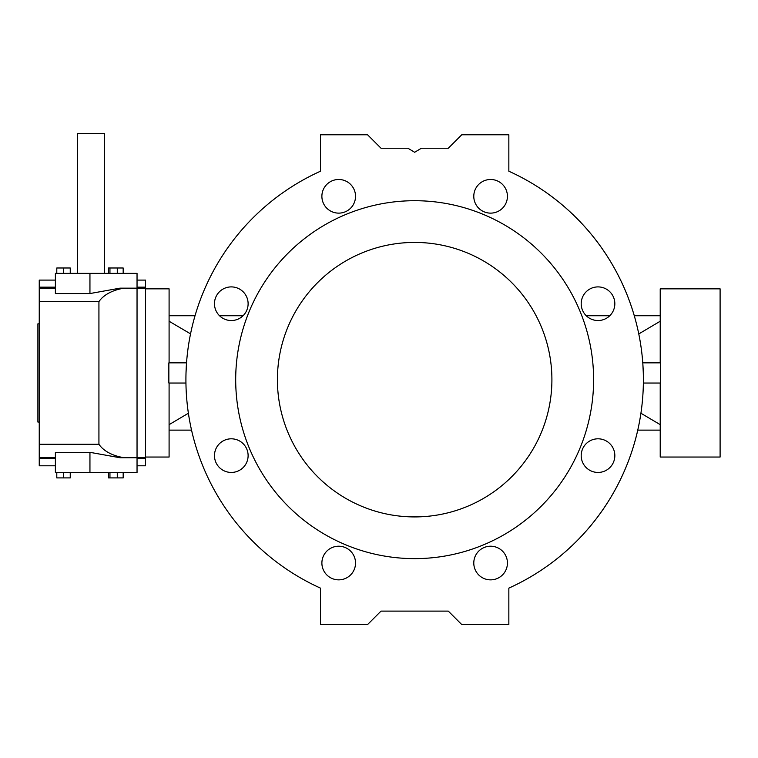 <?xml version="1.0" encoding="UTF-8"?>
<svg xmlns="http://www.w3.org/2000/svg" width="758" height="758" viewBox="0 0 758 758"><rect width="100%" height="100%" fill="white"/><g stroke="black" fill="none" stroke-linecap="round" stroke-linejoin="round"><path stroke-width="1.14" d="M490.606 546.215A16.818 16.818 0 0 1 505.179 571.447A16.818 16.818 0 0 1 476.043 571.447A16.818 16.818 0 0 1 490.606 546.215M586.124 443.733A16.818 16.818 0 0 1 614.264 451.275A16.818 16.818 0 0 1 593.666 471.874A16.818 16.818 0 0 1 586.124 443.733M243.185 315.612A16.818 16.818 0 0 1 215.045 308.07A16.818 16.818 0 0 1 235.643 287.471A16.818 16.818 0 0 1 243.185 315.612M581.197 303.721A16.818 16.818 0 0 1 606.428 289.158A16.818 16.818 0 0 1 606.428 318.284A16.818 16.818 0 0 1 581.197 303.721M381.018 611.109L367.564 624.564L320.463 624.564L320.463 588.123A228.745 228.745 0 0 1 320.463 171.223L320.463 134.782L367.564 134.782L381.018 148.236L407.927 148.236L414.654 152.273L421.382 148.236L448.3 148.236L461.755 134.782L508.845 134.782L508.845 171.223A228.745 228.745 0 0 1 508.845 588.123L508.845 624.564L461.755 624.564L448.3 611.109L381.018 611.109L448.3 611.109M338.703 213.131A16.818 16.818 0 0 1 324.14 187.899A16.818 16.818 0 0 1 353.275 187.899A16.818 16.818 0 0 1 338.703 213.131M478.715 208.204A16.818 16.818 0 0 1 486.257 180.063A16.818 16.818 0 0 1 506.856 200.662A16.818 16.818 0 0 1 478.715 208.204M350.603 551.142A16.818 16.818 0 0 1 343.061 579.283A16.818 16.818 0 0 1 322.463 558.684A16.818 16.818 0 0 1 350.603 551.142A16.818 16.818 0 0 1 343.061 579.283A16.818 16.818 0 0 1 322.463 558.684A16.818 16.818 0 0 1 350.603 551.142M248.112 455.624A16.818 16.818 0 0 1 222.88 470.187A16.818 16.818 0 0 1 222.88 441.061A16.818 16.818 0 0 1 248.112 455.624M414.654 200.709A178.964 178.964 0 0 1 569.637 469.155A178.964 178.964 0 0 1 259.672 469.155A178.964 178.964 0 0 1 414.654 200.709M414.654 242.427A137.245 137.245 0 0 1 533.518 448.3A137.245 137.245 0 0 1 295.8 448.3A137.245 137.245 0 0 1 414.654 242.427M145.545 288.173L145.545 457.718L119.916 457.718L137.037 457.718L137.037 288.173L145.545 288.173L145.545 280.1L137.037 280.1M137.037 465.791L145.545 465.791L145.545 457.718M119.916 457.718L89.946 452.337L55.381 452.337L55.381 472.518L137.037 472.518L137.037 457.718M124.397 288.173L119.916 288.173L89.946 293.554L55.381 293.554L55.381 273.373L137.037 273.373L137.037 288.173L124.397 288.173C117.244 289.101 105.011 292.664 98.928 301.627L39.245 301.627L39.245 288.173L55.381 288.173M55.381 457.718L39.245 457.718L39.245 301.627M39.245 444.264L98.928 444.264C105.03 453.237 117.187 456.771 124.397 457.718M39.245 288.173L39.245 280.1L55.381 280.1M55.381 465.791L39.245 465.791L39.245 457.718M98.928 444.264L98.928 301.627M39.245 422.054L37.9 422.054L37.9 323.837L39.245 323.837M77.591 273.373L77.591 133.436L104.509 133.436L104.509 273.373M56.793 273.373L56.793 267.991L70.248 267.991L70.248 273.373M63.52 267.991L63.52 273.373M70.248 472.518L70.248 477.9L63.52 477.9L63.52 472.518M56.793 472.518L56.793 477.9L63.52 477.9M108.517 273.373L108.517 267.991L123.175 267.991L123.175 273.373M109.948 267.991L109.948 273.373M117.282 267.991L117.282 273.373M117.282 472.518L117.282 477.9L123.175 477.9L123.175 472.518M109.948 472.518L109.948 477.9L117.282 477.9M108.517 472.518L108.517 477.9L109.948 477.9M660.218 337.301L660.218 334.155M660.218 411.736L660.218 408.581M660.218 362.855L660.218 288.845L720.1 288.845L720.1 457.046L660.218 457.046L660.218 383.036M638.899 334.496L638.899 333.861L660.218 321.24M660.218 424.651L640.927 413.243M643.381 383.036L660.455 383.036L660.455 362.855L642.784 362.855L643.305 372.945M660.218 315.754L634.294 315.754A228.745 228.745 0 0 0 508.845 171.223M609.764 315.754L586.275 315.754M660.218 430.127L637.772 430.127A228.745 228.745 0 0 1 508.845 588.123M320.463 588.123A228.745 228.745 0 0 1 191.547 430.127L169.091 430.127M169.091 315.754L195.024 315.754A228.745 228.745 0 0 1 320.463 171.223M169.091 321.24L190.542 333.861M190.419 333.861L190.419 334.496M185.937 383.036L168.854 383.036L168.854 362.855L186.534 362.855L186.013 372.945M219.545 315.754L243.043 315.754M169.091 337.301L169.091 334.155M169.091 411.736L169.091 408.581M188.391 413.243L169.091 424.651M145.545 288.845L169.091 288.845L169.091 362.855M169.091 383.036L169.091 457.046L145.545 457.046M39.245 287.149L55.381 287.149M137.037 287.149L145.545 287.149M39.245 458.742L55.381 458.742M137.037 458.742L145.545 458.742M89.946 452.337L89.946 472.518M89.946 273.373L89.946 293.554"/></g></svg>
